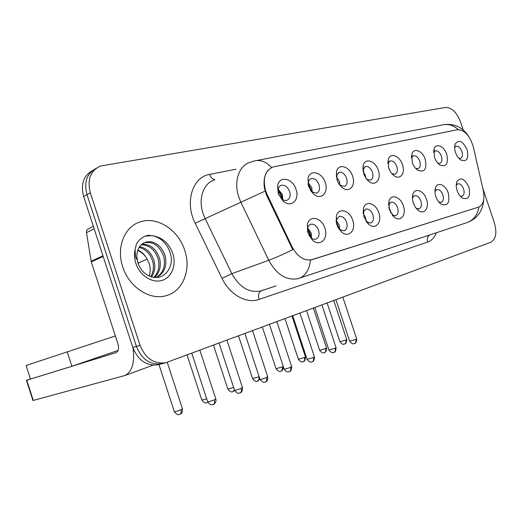 <?xml version="1.0" encoding="UTF-8"?>
<svg xmlns="http://www.w3.org/2000/svg" width="522" height="522" viewBox="0 0 522 522"><rect width="100%" height="100%" fill="white"/><g stroke="black" fill="none" stroke-linecap="round" stroke-linejoin="round"><path stroke-width="0.78" d="M352.702 220.206C356.396 230.169 348.689 238.554 341.538 231.97L336.847 224.708L336.312 216.317C338.197 207.11 349.694 210.014 352.702 220.206M336.129 221.706L338.041 225.687L338.752 228.721L339.594 229.556L344.037 230.874C346.902 229.569 347.75 226.692 346.595 222.228C344.833 217.915 342.373 215.977 339.209 216.408L336.351 219.834L336.129 221.7M378.822 212.787C382.293 222.209 375.54 230.261 368.793 224.375L363.938 217.015L363.469 208.448C365.439 200.043 375.951 203.162 378.822 212.787M366.327 221.726L370.574 223.077C373.256 221.843 374.033 219.064 372.897 214.744C371.201 210.568 368.865 208.676 365.889 209.068L363.299 212.069L363.103 213.041M403.362 205.812C406.651 214.757 400.687 222.489 394.332 217.198L389.366 209.792L388.949 201.133C390.958 193.421 400.622 196.69 403.362 205.812M392.055 214.888L395.506 215.756C398.025 214.581 398.73 211.906 397.614 207.717C395.976 203.665 393.758 201.818 390.958 202.171L388.498 205.231M426.474 199.247C429.593 207.763 424.308 215.195 418.311 210.405L415.388 207.267L413.293 202.993C412.263 199.763 412.132 196.866 412.909 194.308C414.918 187.196 423.844 190.576 426.474 199.247M416.164 208.317L418.977 208.865C421.345 207.749 421.985 205.159 420.895 201.094C419.31 197.166 417.195 195.358 414.553 195.678L412.406 198.053M448.274 193.055C450.121 202.941 447.654 206.582 440.881 203.971C438.663 202.314 436.979 199.854 435.837 196.592C434.793 193.323 434.676 190.426 435.478 187.913C437.462 181.336 445.749 184.781 448.274 193.055M438.819 202.034L441.11 202.366C443.341 201.296 443.922 198.797 442.852 194.85C441.318 191.032 439.302 189.264 436.803 189.558L434.95 191.404M468.873 187.209C470.72 196.65 468.482 200.207 462.159 197.877C459.954 196.272 458.277 193.832 457.115 190.543C456.065 187.248 455.954 184.37 456.783 181.904C460.567 176.671 464.6 178.433 468.873 187.209M460.163 196.044L462.009 196.226C464.117 195.208 464.645 192.781 463.601 188.951C462.114 185.238 460.189 183.509 457.82 183.777L456.235 185.212M324.867 228.114C328.801 238.704 319.94 247.435 312.384 240.003L307.928 232.923L307.321 224.806C309.037 214.679 321.696 217.269 324.867 228.114M308.926 235.337L312.136 238.632L313.97 239.285L315.738 239.187C318.798 237.81 319.738 234.815 318.55 230.202C316.73 225.752 314.133 223.762 310.753 224.238L309.239 225.086L307.954 226.959L307.608 231.853M325.239 182.609C328.938 192.611 321.023 200.709 313.637 194.099L308.613 186.465L307.973 178.785C309.52 168.906 322.094 171.888 325.239 182.609M310.675 190.732L311.764 191.822L316.521 193.153C319.34 191.842 320.182 189.01 319.04 184.671C317.154 180.129 314.525 178.113 311.138 178.609L309.742 179.424L308.724 180.84L308.156 184.84M352.604 176.266C356.082 185.715 349.159 193.499 342.204 187.607L339.15 184.253L337.245 180.54L336.442 171.94C338.165 162.929 349.616 166.166 352.604 176.266M339.672 184.977L344.305 186.439C346.954 185.199 347.717 182.472 346.595 178.256C344.781 173.872 342.295 171.901 339.117 172.351L336.494 175.588L336.312 176.971M378.3 170.309C381.582 179.268 375.488 186.752 368.943 181.467L366.235 178.7L363.886 174.381L363.136 165.598C364.95 157.344 375.448 160.756 378.3 170.309M366.646 179.222L370.385 180.142C372.871 178.961 373.569 176.325 372.467 172.24C370.724 167.993 368.362 166.068 365.38 166.479L362.849 170.022M402.469 164.704C405.587 173.226 400.191 180.436 394.032 175.653C391.65 173.859 389.862 171.275 388.688 167.901L388.218 159.699C390.078 152.111 399.741 155.641 402.469 164.704M391.878 173.643L394.913 174.218C397.255 173.095 397.888 170.55 396.811 166.577C395.134 162.459 392.883 160.587 390.078 160.952L387.839 163.706M425.254 159.419C427.087 169.232 424.543 172.808 417.62 170.146C415.244 168.41 413.457 165.839 412.256 162.433L411.825 154.186C413.692 147.191 422.637 150.793 425.254 159.419M415.564 168.293L418.024 168.632C420.236 167.562 420.81 165.102 419.76 161.239C418.135 157.246 415.995 155.412 413.352 155.752L411.395 157.898M446.767 154.434C448.6 163.81 446.29 167.308 439.837 164.932C437.482 163.255 435.7 160.704 434.487 157.279L434.082 149.031C435.942 142.545 444.248 146.193 446.767 154.434M437.847 163.177L439.844 163.36C441.932 162.342 442.454 159.954 441.423 156.202C439.85 152.326 437.814 150.532 435.309 150.838L433.619 152.515M467.105 149.716C468.939 158.688 466.838 162.114 460.809 159.986C458.486 158.368 456.711 155.843 455.497 152.411C454.486 149.259 454.355 146.519 455.112 144.183C458.812 139.08 462.812 140.92 467.105 149.716M458.864 158.303L460.469 158.381C462.44 157.403 462.923 155.093 461.911 151.439C460.384 147.667 458.44 145.919 456.071 146.193L454.623 147.504M296.039 189.382C300 200.03 290.865 208.435 283.035 200.944L278.265 193.505L277.547 186.223C278.813 175.32 292.718 177.924 296.039 189.382M278.526 194.093L281.488 198.706C283.296 200.259 285.09 200.794 286.859 200.311C289.88 198.928 290.8 195.991 289.632 191.509C287.674 186.811 284.888 184.736 281.267 185.297C279.538 185.904 278.48 187.326 278.082 189.564L278.526 194.093M336.233 220.408L339.248 224.975L339.678 229.628M363.149 213.459L365.57 217.472L366.085 221.387M388.746 207.384L390.326 210.412L390.847 213.087M413.15 202.536L413.835 204.415M307.634 227.964L311.203 232.975L311.51 238.234M308.182 182.68L311.81 187.77L312.254 192.194M336.331 176.697L339.372 181.31L339.881 185.166M363.058 171.444L365.269 175.248L365.791 178.074M388.407 166.994L389.999 170.903M278.161 189.127L282.415 194.654L282.754 199.645M267.094 194.406L265.652 190.817C262.527 178.674 264.98 170.74 273.013 167.007L457.383 129.737C464.567 129.861 469.891 135.596 473.35 146.956L483.307 190.576C484.938 199.358 483.346 204.872 478.543 207.123L311.999 259.688C304.117 261.059 297.481 256.791 292.092 246.893L267.094 194.406L266.337 194.745L264.38 187.855C263.369 180.11 264.68 174.139 268.308 169.944M122.729 266.84C129.006 287.283 150.173 300.783 166.296 295.635C183.105 291.198 191.417 269.58 184.729 250.306C178.504 230.019 157.089 215.873 140.079 221.922C124.556 226.587 116.073 247.461 122.729 266.84C129.006 287.283 150.173 300.783 166.296 295.635C183.105 291.198 191.417 269.58 184.729 250.306C178.504 230.019 157.089 215.873 140.079 221.922C124.556 226.587 116.073 247.461 122.729 266.84M92.668 170.466C83.5 175.555 80.492 184.24 83.644 196.52L132.829 347.515L136.418 346.412C141.873 359.599 150.48 365.367 162.218 363.703L163.105 363.462L162.218 363.703C150.48 365.367 141.873 359.599 136.418 346.412L86.965 194.634L136.418 346.412L140.04 345.29C145.527 358.555 154.153 364.356 165.918 362.692L490.739 242.293C495.926 239.252 497.153 232.792 494.419 222.914L482.778 188.259M95.996 168.469C86.802 173.558 83.794 182.282 86.965 194.634C83.794 182.282 86.802 173.558 95.996 168.469M478.282 207.214L310.466 260.087C309.513 269.235 305.938 275.231 299.745 278.076L467.033 222.587L297.918 278.689C286.33 280.712 276.601 274.572 268.726 260.269C275.531 257.744 283.531 254.201 292.725 249.64L266.337 194.745M463.216 130.024L460.443 121.763C456.659 112.223 451.674 107.454 445.488 107.46L100.341 166.048C90.404 170.838 87.063 179.731 90.319 192.729L140.04 345.29M132.829 347.515C138.265 360.637 146.839 366.366 158.558 364.702L159.445 364.46M282.415 199.43L281.626 195.652L278.089 189.519M281.782 198.967L281.084 195.783L278.004 190.302M311.014 237.856L310.185 233.641L307.517 228.577M310.407 237.295L309.67 233.791L307.432 229.399M311.477 191.567L310.805 188.794L308.104 183.679M310.818 190.895L308.137 184.618M338.38 182.994L336.827 179.287M337.988 227.409L336.416 223.188M136.816 256.622L137.925 262.918C140.516 270.148 145.025 274.787 151.452 276.823C164.038 280.745 174.322 267.388 170.57 254.136C167.764 244.577 162.088 238.502 153.546 235.911L148.633 235.259L146.049 235.866C141.834 237.275 138.584 240.094 136.314 244.322L135.094 249.581L135.472 256.537C136.477 259.917 136.921 259.949 136.816 256.622C136.855 250.625 138.937 246.188 143.074 243.317L146.662 241.882L150.656 241.732C157.624 243.05 162.472 247.846 165.2 256.106C167.249 266.174 164.339 273.28 156.463 277.43M139.583 246.697C146.538 247.943 151.367 252.648 154.068 260.798C155.569 266.755 154.74 272.112 151.595 276.862M139.106 247.435C145.658 249.02 150.192 253.666 152.698 261.378C154.12 266.892 153.475 271.975 150.754 276.627M141.73 244.296C150.121 243.852 156.071 248.576 159.588 258.475C161.357 266.298 159.693 272.601 154.61 277.391M141.162 244.818C149.22 244.851 154.904 249.601 158.205 259.056C159.902 266.409 158.473 272.497 153.912 277.326M143.348 243.161L144.424 242.763C153.377 241.308 159.83 245.953 163.791 256.7C165.761 266.089 163.249 272.999 156.248 277.436M137.867 250.071C141.201 251.454 144 253.953 146.271 257.574L148.998 262.977C150.473 267.466 150.545 271.825 149.214 276.053M146.271 257.574C143.987 254.266 141.136 251.917 137.717 250.514M144 236.688L145.475 236.133L152.15 235.592M133.064 348.213C134.839 362.418 132.203 371.501 125.163 375.455L32.951 400.504L26.433 380.323L116.354 352.559C118.585 351.13 119.075 348.115 117.828 343.515L91.285 261.933L86.469 232.695C86.267 230.776 86.939 229.484 88.492 228.825L93.353 226.326M30.433 378.92L26.433 380.303M67.188 351.776L71.886 366.274L30.472 379.057L26.1 365.511L115.362 335.94M71.886 366.274L118.116 350.419M478.543 207.123L478.028 207.299M312.384 259.571L311.856 259.754M292.092 246.893L291.315 247.18M214.359 179.914C203.423 183.294 197.995 198.745 203.058 213.472L205.1 218.503L231.859 273.665L268.726 260.269L240.962 202.405L238.835 197.133C233.53 181.721 238.841 165.722 249.849 162.401L254.155 160.998C260.21 159.432 266.037 161.618 271.636 167.562M265.039 191.137L195.189 223.214C184.449 202.262 192.481 176.978 209.668 174.4L236.009 169.232M458.303 129.626C453.285 125.13 447.869 123.597 442.056 125.039L256.628 160.528M478.955 206.973C477.643 214.522 473.969 219.618 467.934 222.261C477.513 218.34 482.765 210.875 483.698 199.88M467.686 222.346L467.033 222.587M436.353 232.74C434.493 237.53 431.596 240.635 427.668 242.058L259.062 299.426C246.573 304.032 229.791 294.826 222.007 278.343L231.859 273.665C239.474 287.296 249.04 293.077 260.55 291.002L272.406 287.1M222.007 278.343L195.189 223.214M90.319 192.729L83.644 196.52M275.981 285.919L261.228 290.813C258.658 292.307 257.94 295.178 259.062 299.426M429.867 234.893C427.531 236.381 426.794 238.763 427.668 242.058M209.668 174.4C210.842 177.584 212.578 179.34 214.875 179.659M179.725 414.357L180.064 414.246C181.186 413.502 181.441 412.021 180.827 409.803C177.075 411.258 174.916 411.878 174.328 411.662L158.969 364.591M139.191 262.625L137.965 263.049M182.432 408.83L180.827 409.803M213.1 404.498L213.472 404.367C214.653 403.591 214.933 402.09 214.32 399.852C210.523 401.333 208.304 401.96 207.652 401.751L191.77 353.218M215.821 398.925L214.32 399.852M206.692 398.821L201.818 400.054L187.072 354.967M207.058 402.69L207.841 402.253M233.628 387.468L227.86 389.06L213.472 345.166M232.956 391.637L234.398 389.823M257.529 381.151L257.881 381.027C259.036 380.29 259.336 378.894 258.775 376.845L252.57 378.626L238.521 335.874M259.121 376.695L258.775 376.845M280.882 371.181L281.234 371.057C282.395 370.326 282.709 368.956 282.161 366.953L276.04 368.715L262.325 327.04M283.263 366.392L282.161 366.953M239.839 392.962L240.218 392.831C241.412 392.061 241.712 390.587 241.112 388.407C237.425 389.836 235.239 390.463 234.548 390.28L219.07 343.091M242.476 387.565L241.112 388.407M265.163 382.039L265.548 381.908C266.749 381.138 267.062 379.69 266.481 377.576C262.899 378.959 260.746 379.572 260.015 379.422L244.922 333.499M267.727 376.806L266.481 377.576M289.181 371.684L289.56 371.553C290.774 370.783 291.1 369.367 290.532 367.299C287.048 368.643 284.927 369.25 284.164 369.119L269.437 324.403M291.681 366.601L290.532 367.299M135.094 249.581C134.102 254.031 134.356 258.612 135.857 263.336C139.733 275.453 152.117 283.433 161.892 280.464C171.725 277.665 176.658 265.065 172.789 253.49C169.069 243.546 162.655 237.686 153.546 235.911M150.656 241.732L145.507 242.273L142.336 243.813M103.167 256.459L91.285 261.933M26.766 380.225L33.304 400.465M91.115 261.241L102.951 255.78M94.149 228.78L86.469 232.695M303.099 361.7L303.452 361.576C304.62 360.846 304.939 359.501 304.411 357.55L298.375 359.286L284.973 318.642M305.448 356.924L304.411 357.55M324.26 352.663L324.612 352.539C325.787 351.815 326.113 350.497 325.597 348.592L319.647 350.308L306.538 310.636M326.557 348.017L325.597 348.592M344.442 344.05L344.794 343.926C345.969 343.202 346.308 341.91 345.805 340.044L339.933 341.747L327.111 303.001M346.693 339.515L345.805 340.044M311.986 361.844L312.371 361.713C313.585 360.95 313.924 359.56 313.376 357.544L307.093 359.345L292.712 315.764M314.42 356.904L313.376 357.544M333.675 352.494L334.06 352.357C335.281 351.6 335.62 350.236 335.091 348.272L328.899 350.047L314.851 307.556M336.057 347.678L335.091 348.272M354.327 343.587L354.706 343.45C355.926 342.693 356.278 341.362 355.763 339.444L349.655 341.199L335.92 299.732M356.65 338.902L355.763 339.444M339.594 229.556L341.538 231.97M366.607 221.967L368.793 224.375M392.152 215.012L394.332 217.198M416.549 208.767L418.311 210.405M439.452 202.738L440.881 203.971M461.004 196.938L462.159 197.877M310.734 237.608L312.384 240.003M311.764 191.822L313.637 194.099M340.076 185.323L342.204 187.607M366.685 179.268L368.943 181.467M392.237 174.041L394.032 175.653M416.191 168.952L417.62 170.146M438.702 164.038L439.837 164.932M459.908 159.308L460.809 159.986M281.488 198.706L283.035 200.944M311.999 259.688L311.471 259.871M280.431 185.669L281.267 185.297M455.726 146.336L456.071 146.193M434.924 150.995L435.309 150.838M412.909 155.934L413.352 155.752M389.588 161.161L390.078 160.952M364.826 166.714L365.38 166.479M338.484 172.625L339.117 172.351M436.47 189.682L436.803 189.558M414.181 195.822L414.553 195.678M390.541 202.327L390.958 202.171M365.42 209.25L365.889 209.068M278.082 189.564L277.547 186.223M454.636 146.747L455.112 144.183M433.619 152.052L434.082 149.031M411.388 157.768L411.825 154.186M387.905 163.484L388.218 159.699M362.992 169.33L363.136 165.598M336.494 175.588L336.442 171.94M308.248 182.315L307.973 178.785M307.588 228.173L307.321 224.806M456.254 184.553L456.783 181.904M434.957 191.059L435.478 187.913M412.413 198.04L412.909 194.308M388.603 204.826L388.949 201.133M363.299 212.069L363.469 208.448M336.351 219.834L336.312 216.317M468.645 136.379C466.479 132.901 463.653 130.05 460.163 127.825C458.597 126.683 452.476 123.603 444.242 124.601M165.918 362.692L158.558 364.702M174.361 411.767C178.622 416.654 179.385 413.874 179.359 414.494L180.821 413.809C181.754 413.698 182.308 412.073 182.465 408.935L167.242 362.307M138.46 264.393L138.519 262.912L147.282 259.16M207.684 401.855C211.227 406.468 212.519 404.25 212.689 404.641L213.472 404.367C213.139 404.824 216.728 402.867 215.854 399.03L199.867 350.216M201.844 400.146C205.707 404.804 206.784 402.292 206.66 402.827L207.873 402.325M227.886 389.144C231.892 393.797 232.688 391.174 232.61 391.761L234.639 390.547M252.589 378.698C256.543 383.265 257.255 380.688 257.196 381.262L259.878 378.998M276.066 368.78C279.916 373.237 280.621 370.731 280.555 371.292L281.234 371.057C281.162 370.437 282.369 372.369 283.459 366.973M234.574 390.371C238.717 395.193 239.52 392.498 239.474 393.092L240.975 392.387C241.901 392.205 242.417 390.632 242.508 387.657L226.926 340.174M260.041 379.501C264.106 384.225 264.895 381.569 264.824 382.163L266.266 381.491C267.16 381.334 267.655 379.801 267.753 376.884L252.557 330.667M284.19 369.191C287.661 373.582 288.64 371.383 288.849 371.794L289.56 371.553C289.181 371.129 291.393 372.656 291.7 366.672L276.862 321.65M144.424 242.763L143.074 243.317M146.049 235.866L145.475 236.133M153.083 365.159L125.163 375.455M298.395 359.345C302.153 363.697 302.838 361.257 302.799 361.798L303.452 361.576C303.073 361.178 305.168 362.646 305.468 356.983L291.961 316.045M319.666 350.36C323.372 354.627 324.045 352.219 323.966 352.761L324.612 352.539C324.24 352.154 326.283 353.59 326.576 348.07L313.363 308.104M339.946 341.793C343.567 345.962 344.233 343.62 344.155 344.148L344.794 343.926C344.429 343.548 346.425 344.951 346.706 339.568L333.78 300.528M307.119 359.41C311.014 363.919 311.725 361.387 311.667 361.955L312.371 361.713C311.993 361.302 314.153 362.797 314.446 356.963L299.954 313.083M328.919 350.105C332.716 354.51 333.421 352.05 333.375 352.591L334.06 352.357C333.688 351.958 335.79 353.414 336.07 347.737L321.911 304.933M349.675 341.244C353.374 345.551 354.118 343.143 354.027 343.685L354.706 343.45C354.34 343.065 356.396 344.487 356.67 338.948L342.823 297.175"/></g></svg>
